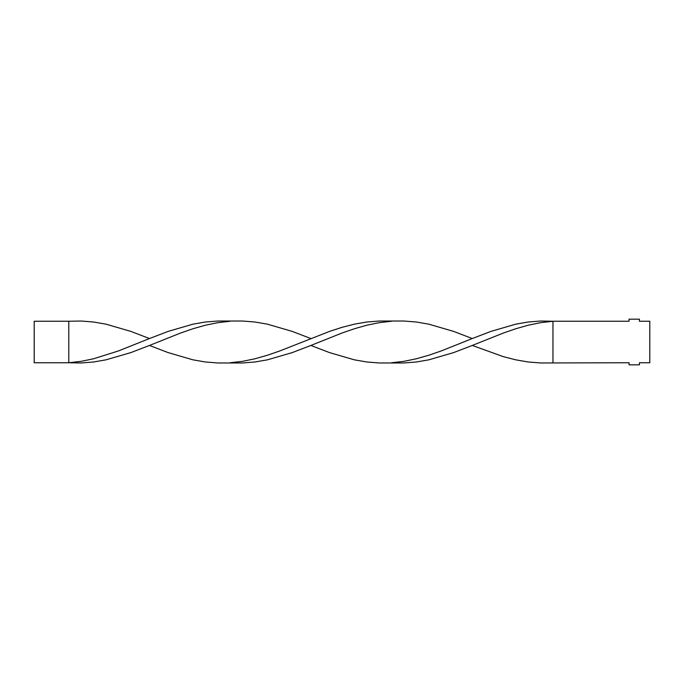 <?xml version="1.0" encoding="UTF-8"?>
<svg xmlns="http://www.w3.org/2000/svg" width="684" height="684" viewBox="0 0 684 684"><rect width="100%" height="100%" fill="white"/><g stroke="black" fill="none" stroke-linecap="round" stroke-linejoin="round"><path stroke-width="1.03" d="M552.963 362.751L552.963 321.249L629.049 321.249L629.049 319.171L639.429 319.171L639.429 321.249L649.8 321.249L649.8 362.751L639.429 362.751L639.429 364.828L629.049 364.828L629.049 362.751L540.548 362.973L528.134 361.981L515.719 359.827L503.304 356.638L472.268 345.454L453.646 352.593L428.817 359.827L416.402 361.981L403.988 362.973L379.158 362.973L366.744 361.981L354.329 359.827L329.5 352.593L310.878 345.454L292.256 352.593L267.418 359.827L255.004 361.981L242.589 362.973L217.76 362.973L205.345 361.981L192.931 359.827L168.102 352.593L149.48 345.454L130.858 352.593L106.029 359.827L93.614 361.981L81.199 362.973L68.785 362.751L68.785 321.249L81.199 321.027L93.614 322.019L106.029 324.173L130.858 331.407L149.48 338.546L118.443 350.943L93.614 358.767L81.199 361.323L68.785 362.751L34.2 362.751L34.2 321.249L68.785 321.249M472.268 345.454L503.304 333.057L515.719 328.765L528.134 325.233L540.548 322.677L552.963 321.249L540.548 321.027L528.134 322.019L515.719 324.173L490.89 331.407L472.268 338.546L453.646 331.407L428.817 324.173L416.402 322.019L403.988 321.027L379.158 321.027L366.744 322.019L354.329 324.173L341.914 327.362L329.5 331.407L279.833 350.943L267.418 355.235L255.004 358.767L242.589 361.323L230.175 362.751M391.573 321.249L379.158 322.677L366.744 325.233L354.329 328.765L341.914 333.057L310.878 345.454M472.268 338.546L441.231 350.943L428.817 355.235L416.402 358.767L403.988 361.323L391.573 362.751M310.878 338.546L292.256 331.407L267.418 324.173L255.004 322.019L242.589 321.027L217.76 321.027L205.345 322.019L192.931 324.173L168.102 331.407L149.48 338.546M230.175 321.249L217.76 322.677L205.345 325.233L192.931 328.765L180.516 333.057L149.48 345.454"/></g></svg>
